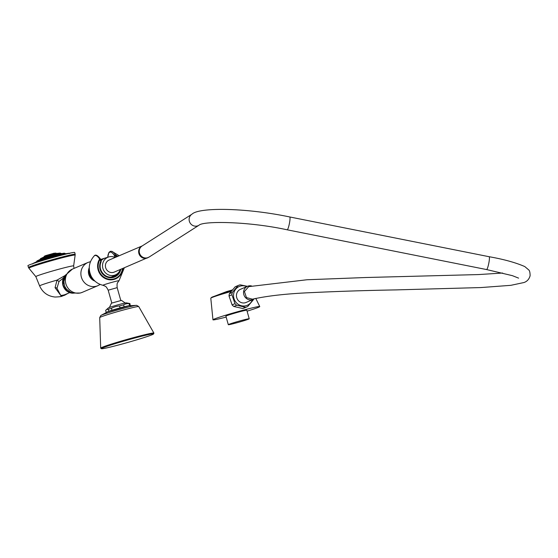 <?xml version="1.0" encoding="UTF-8"?>
<svg xmlns="http://www.w3.org/2000/svg" width="558" height="558" viewBox="0 0 558 558"><rect width="100%" height="100%" fill="white"/><g stroke="black" fill="none" stroke-linecap="round" stroke-linejoin="round"><path stroke-width="0.84" d="M55.116 254.887L55.591 254.901L55.116 254.887M43.712 258.18L43.112 258.5L43.712 258.18M35.412 262.316L36.34 261.869L35.412 262.316M75.204 254.302L74.688 252.481A24.315 1.081 164.2 0 0 58.681 255.948A24.315 1.081 164.2 0 0 27.9 265.72L28.925 268.238A24.029 1.067 164.2 0 1 59.315 258.542A24.029 1.067 164.2 0 1 75.135 255.159L75.204 254.302A24.315 1.081 164.2 0 0 59.197 257.768A24.315 1.081 164.2 0 0 28.416 267.54M65.014 275.561L57.035 280.116L55.047 287.691L60.982 295.726L64.868 294.694M63.41 278.03L58.981 281.525L56.965 288.263L60.731 295.433L63.926 295.098L69.652 292.65M65.307 275.492A10.518 9.932 66.9 0 0 63.305 285.18A10.518 9.932 66.9 0 0 72.798 293.034M94.944 281.099A9.584 9.047 -113.1 0 1 88.785 274.438A9.584 9.047 66.9 0 1 89.245 267.756M93.702 279.844A9.584 9.047 -113.1 0 1 89.496 274.138A9.584 9.047 66.9 0 1 89.294 269.521M104.918 258.145A10.023 9.458 66.9 0 0 104.66 258.221A10.023 9.458 66.9 0 0 100.942 260.481M111.558 277.082A10.107 9.542 66.9 0 0 111.753 276.977L112.486 276.566A10.023 9.458 -113.1 0 1 111.349 277.096M120.284 269.514A9.584 9.047 -113.1 0 1 116.19 274.515L112.96 276.308A9.967 9.409 -113.1 0 1 110.93 277.124M115.143 257.475A9.584 9.047 66.9 0 0 108.698 256.966L105.169 258.061A9.967 9.409 66.9 0 0 101.033 260.795M116.19 274.515A9.584 9.047 -113.1 0 1 106.39 273.636A9.584 9.047 -113.1 0 1 102.644 264.053A9.584 9.047 66.9 0 1 108.698 256.966M142.304 245.876L109.068 260.07A6.543 6.18 66.9 0 0 105.497 264.694A6.543 6.18 66.9 0 0 107.813 271.042A6.543 6.18 66.9 0 0 114.209 272.109L149.132 257.036L199.011 225.223C203.105 220.849 248.198 221.296 287.182 229.805L486.569 269.556L512.397 275.666L518.605 278.135M149.132 257.036A6.543 6.298 57.5 0 1 139.333 250.2A6.543 6.298 57.5 0 1 142.088 246.001L191.966 214.181C199.143 207.095 246.015 207.75 289.741 216.964L489.129 256.715C503.776 259.296 515.662 262.581 524.785 266.571L528.67 269.87C529.626 270.581 530.1 272.548 530.1 275.778C529.096 279.258 527.031 281.511 523.906 282.543L510.849 285.326L480.829 287.565L395.873 289.902C366.704 290.425 338.664 291.325 311.748 292.608C287.189 293.634 267.421 295.824 252.453 299.193L246.448 297.588L244.425 291.513L248.708 286.645L306.998 279.753L365.685 277.521L478.485 274.571L502.639 273.036M251.484 285.919A7.156 6.752 66.9 0 0 247.55 286.282A7.156 6.752 66.9 0 0 243.644 291.339A7.156 6.752 -113.1 0 0 246.176 298.279A7.156 6.752 -113.1 0 0 253.165 299.437A7.156 6.752 -113.1 0 0 254.511 298.656M253.165 299.437L246.064 302.471A7.156 6.752 -113.1 0 1 239.075 301.306A7.156 6.752 -113.1 0 1 236.543 294.373A7.156 6.752 66.9 0 1 240.449 289.309L247.55 286.282M246.782 286.61A10.218 9.639 66.9 0 0 233.669 293.717A10.218 9.639 66.9 0 0 240.728 305.554A10.218 9.639 66.9 0 0 252.397 299.765M247.431 286.331L240.205 284.838A11.551 10.902 66.9 0 0 238.35 285.424L235.476 286.659A11.551 10.902 66.9 0 0 235.197 286.777L229.429 293.682L232.302 292.455A11.551 10.902 66.9 0 0 232.051 293.592A11.551 10.902 66.9 0 0 231.912 294.764L234.988 303.671A11.551 10.902 66.9 0 0 236.725 305.261L245.569 307.263A11.551 10.902 66.9 0 0 247.417 306.67A11.551 10.902 66.9 0 0 247.696 306.544L253.471 299.646A11.551 10.902 66.9 0 0 253.569 299.248M229.429 293.682A11.551 10.902 66.9 0 0 229.031 295.991L232.107 304.898A11.551 10.902 66.9 0 0 233.844 306.488L242.695 308.49L245.569 307.263M231.912 294.764L229.031 295.991M232.302 292.455L238.078 285.55L235.197 286.777M234.988 303.671L232.107 304.898M236.725 305.261L233.844 306.488M247.075 311.169A24.315 1.081 -15.8 0 0 258.556 307.284A24.315 1.081 164.2 0 0 259.749 306.565A24.315 1.081 164.2 0 0 239.856 311.092A24.315 1.081 164.2 0 0 214.153 319.106A24.315 1.081 -15.8 0 0 212.961 319.804A24.315 1.081 -15.8 0 0 226.157 317.084M247.417 306.67L244.544 307.897A11.551 10.902 66.9 0 1 244.118 308.072L242.695 308.49M249.231 318.771L246.817 310.234A10.874 0.481 164.2 0 0 237.959 312.243A10.874 0.481 164.2 0 0 226.429 315.835A10.874 0.481 164.2 0 0 225.892 316.156L228.313 324.693A10.874 0.481 164.2 0 0 237.164 322.684A10.874 0.481 164.2 0 0 248.701 319.092A10.874 0.481 164.2 0 0 249.231 318.771A10.874 0.481 164.2 0 0 240.379 320.78A10.874 0.481 164.2 0 0 228.843 324.379A10.874 0.481 164.2 0 0 228.313 324.693M118.826 272.255A10.497 9.904 66.9 0 1 113.274 276.733A10.497 9.904 66.9 0 1 102.63 273.267A10.497 9.904 66.9 0 1 101.117 261.848L100.719 261.437A11.195 10.567 66.9 0 0 106.955 277.012A11.195 10.567 66.9 0 0 120.8 269.291M101.144 261.779A0.704 0.663 -122.3 0 0 101.151 261.353L100.719 261.437L100.126 259.324L100.586 259.226L101.144 261.332M114.948 257.377L114.425 255.55L115.283 255.285A12.771 12.06 -113.1 0 1 117.299 256.554M122.899 268.398A13.308 12.562 -113.1 0 1 106.139 278.951A13.308 12.562 -113.1 0 1 99.624 259.051L100.126 259.324A12.771 12.06 -113.1 0 0 106.243 278.379A12.771 12.06 -113.1 0 0 122.439 268.593M107.708 257.273L108.936 252.39L110.407 251.288L111.781 251.323A15.275 5.001 75.1 0 1 115.415 254.846L115.82 257.182M100.552 259.226A0.704 0.46 -32.5 0 0 99.624 259.051A15.275 5.001 -104.9 0 0 94.1 256.038C88.813 262.197 87.871 268.963 91.268 276.336C93.863 281.037 97.769 284.022 102.993 285.291A8.349 0.37 -15.8 0 1 113.532 281.909A8.349 0.37 164.2 0 1 119.007 280.758L124.343 267.784M125.383 303.154L121.491 300.385L111.426 303.168L109.305 307.702M129.888 303.545L126.275 302.861A9.353 0.418 -15.8 0 0 118.24 304.752A9.353 0.418 -15.8 0 0 108.803 307.709A9.353 0.418 164.2 0 0 108.385 307.925L105.943 310.108A21.588 7.066 75.1 0 1 106.829 309.488A21.588 7.066 75.1 0 1 108.245 309.341A12.625 0.565 -15.8 0 1 111.454 308.302A21.588 21.176 87.2 0 1 119.524 305.944A12.625 0.565 -15.8 0 1 123.597 304.856A21.588 14.11 -108 0 1 129.072 303.608A12.625 0.565 -15.8 0 1 129.888 303.545A12.625 0.565 -15.8 0 1 129.937 303.566L130.202 305.596M108.245 309.341L108.789 311.252L106.187 312.361L105.643 310.457A21.588 7.066 75.1 0 1 105.943 310.108M119.524 305.944L120.068 307.849A12.625 0.565 -15.8 0 1 124.141 306.767L129.609 305.519A12.625 0.565 -15.8 0 1 130.474 305.477M120.068 307.849L111.998 310.213A12.625 0.565 -15.8 0 0 108.789 311.252M111.454 308.302L111.998 310.213M123.597 304.856L124.141 306.767M129.072 303.608L129.609 305.519M101.416 348.701L100.726 348.192A27.649 1.228 -15.8 0 1 100.691 348.143A27.649 1.228 -15.8 0 1 135.699 337.039A27.649 1.228 -15.8 0 1 153.903 333.084A27.649 1.228 -15.8 0 1 153.903 333.147L153.576 333.942A27.119 1.207 -15.8 0 1 119.252 344.795A27.119 1.207 -15.8 0 1 101.416 348.701A27.119 1.207 -15.8 0 1 135.727 337.764A27.119 1.207 -15.8 0 1 153.576 333.942M69.743 253.458L64.77 253.688A14.92 0.663 164.2 0 0 51.301 256.987A14.92 0.663 164.2 0 0 37.295 261.416A14.92 0.663 164.2 0 0 36.981 261.556L33.285 263.313A19.098 0.851 -15.8 0 1 33.689 263.132A19.098 0.851 -15.8 0 1 51.608 257.468A19.098 0.851 -15.8 0 1 68.843 253.255A19.098 0.851 -15.8 0 1 68.913 253.248M37.135 260.858A14.536 0.649 -15.8 0 1 37.17 260.844L36.64 261.402A14.731 0.656 -15.8 0 1 37.365 260.977A14.731 0.656 -15.8 0 1 52.989 256.101A14.731 0.656 -15.8 0 1 64.986 253.381L65.028 253.555A14.731 0.656 164.2 0 0 53.038 256.275A14.731 0.656 164.2 0 0 37.414 261.144A14.731 0.656 164.2 0 0 36.689 261.569L36.661 261.737M64.986 253.381L60.62 253.569A10.832 0.481 164.2 0 0 50.848 255.962A10.832 0.481 164.2 0 0 40.678 259.177A10.832 0.481 164.2 0 0 40.455 259.282L37.17 260.844A14.536 0.649 -15.8 0 1 37.477 260.705A14.536 0.649 -15.8 0 1 51.12 256.394A14.536 0.649 -15.8 0 1 64.233 253.186A14.536 0.649 -15.8 0 1 64.275 253.179M33.982 263.236A19.286 0.858 -15.8 0 1 50.952 257.887A19.286 0.858 -15.8 0 1 68.202 253.548M33.222 263.348A19.098 0.851 -15.8 0 1 33.285 263.313L32.629 263.962M63.549 254.685A19.286 0.858 164.2 0 0 38.544 261.758M75.135 255.159L73.642 265.929A19.642 0.872 164.2 0 0 60.703 268.726A19.642 0.872 164.2 0 0 36.8 276.05A19.642 0.872 164.2 0 0 35.838 276.629L28.925 268.238M58.981 281.525L57.035 280.116A18.526 0.823 164.2 0 0 40.539 285.361A18.526 0.823 -15.8 0 0 39.625 285.898L35.838 276.629M61.164 296.347L62.412 296.019L61.164 296.347M55.047 287.691A2.337 1.13 176.1 0 1 56.965 288.263M62.949 285.326A10.518 9.932 -113.1 0 1 65.635 274.927L62.894 285.361L66.883 291.178L73.461 293.194A10.518 9.932 -113.1 0 1 62.949 285.326M72.428 269.096A12.625 11.913 66.9 0 0 66.116 284.594A12.625 11.913 66.9 0 0 80.819 292.845A12.625 11.913 -113.1 0 0 82.347 292.315L97.859 285.696A12.625 11.913 -113.1 0 1 96.339 286.219A12.625 11.913 66.9 0 1 81.635 277.968A12.625 11.913 66.9 0 1 87.948 262.476L72.428 269.096L65.474 275.199L63.731 280.807L64.63 286.191L66.409 289.051L70.454 292.162L73.007 293.089L80.31 293.02L82.347 292.315M142.22 245.911A6.543 6.18 66.9 0 0 138.733 250.507A6.543 6.18 66.9 0 0 141.048 256.854A6.543 6.18 66.9 0 0 147.445 257.922M191.966 214.181A6.543 6.298 57.5 0 0 192.008 225A6.543 6.298 57.5 0 0 199.011 225.223M289.741 216.964A6.543 0.949 101.3 0 1 289.616 222.356A6.543 0.949 101.3 0 1 287.182 229.805M489.129 256.715A6.543 0.949 101.3 0 1 489.01 262.114A6.543 0.949 101.3 0 1 486.569 269.556M231.465 291.018A20.13 0.893 -15.8 0 0 212.047 297.142A20.13 0.893 -15.8 0 0 211.754 297.268L210.791 298.188A20.513 0.914 -15.8 0 1 211.796 297.595A20.513 0.914 -15.8 0 1 231.068 291.506M117.759 256.359A13.308 12.562 -113.1 0 0 115.415 254.846A0.704 0.46 -32.5 0 0 114.425 255.55A14.661 4.799 -104.9 0 0 107.778 257.252M120.835 300.588L117.173 287.649L108.175 290.195C105.553 285.11 105.385 286.784 104.96 286.059L102.993 285.291M107.778 311.741L128.793 305.798A11.704 0.523 164.2 0 0 121.895 307.43A11.704 0.523 164.2 0 0 107.778 311.741L100.838 315.486A18.777 0.837 -15.8 0 1 124.483 308.086A18.777 0.837 -15.8 0 1 136.668 305.345L138.747 306.572A20.29 0.9 -15.8 0 0 125.39 309.474A20.29 0.9 -15.8 0 0 99.708 317.621L100.838 315.486M60.745 253.423A10.637 0.474 164.2 0 0 52.082 255.39A10.637 0.474 164.2 0 0 40.797 258.905A10.637 0.474 164.2 0 0 40.274 259.219L40.225 259.045A10.637 0.474 -15.8 0 1 40.748 258.738A10.637 0.474 -15.8 0 1 52.033 255.222A10.637 0.474 -15.8 0 1 60.696 253.255L60.871 253.562M60.09 253.067L56.128 253.492L44.368 256.799L40.643 258.57A10.442 0.467 -15.8 0 1 40.86 258.473A10.442 0.467 -15.8 0 1 50.666 255.369A10.442 0.467 -15.8 0 1 60.09 253.067L60.696 253.255M45.351 255.704L54.489 253.102L44.131 256.534L51.008 254.309L56.1 253.332L51.057 254.476L44.124 256.917M73.642 265.929L74.054 268.405M67.964 293.375L64.575 295.273C61.08 296.214 63.096 296.696 55.082 297.03C47.814 296.263 42.659 292.552 39.625 285.898M87.948 262.476L90.494 261.646M100.015 259.665L104.66 258.221M255.766 298.363L259.749 306.565M232.365 289.937L226.534 291.611L211.754 297.268M210.791 298.188L212.961 319.804M113.274 276.733C105.427 279.607 97.071 269.381 101.144 261.821L100.503 259.038C97.559 255.166 95.425 254.162 94.1 256.038M111.781 251.323L119.203 255.738M117.173 287.649C116.734 281.943 117.752 283.283 117.738 282.439L119.007 280.758M111.837 303.134L108.175 290.195M128.793 305.798L136.668 305.345M100.691 348.143L99.708 317.621M153.903 333.084L138.747 306.572M100.224 284.427L97.859 285.696M40.643 258.57L40.225 259.045M44.424 256.143L54.489 253.102M55.598 252.983L56.051 253.165"/></g></svg>
